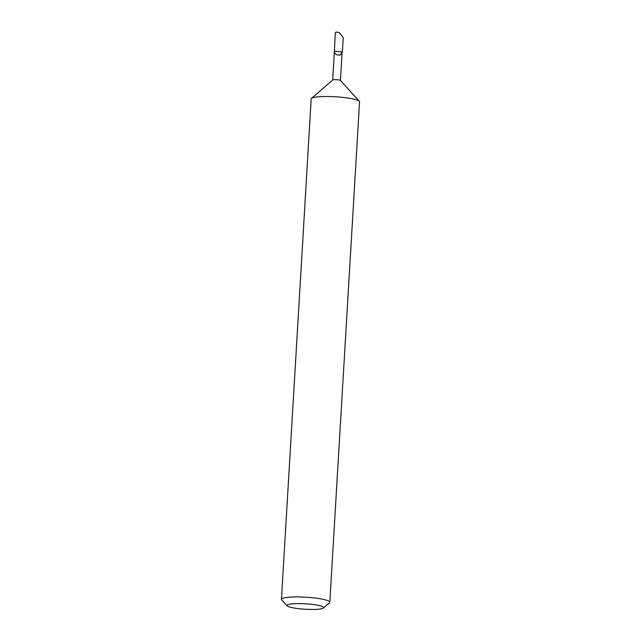 <?xml version="1.0" encoding="UTF-8"?>
<svg xmlns="http://www.w3.org/2000/svg" width="641" height="641" viewBox="0 0 641 641"><rect width="100%" height="100%" fill="white"/><g stroke="black" fill="none" stroke-linecap="round" stroke-linejoin="round"><path stroke-width="0.96" d="M332.687 80.045A3.878 0.577 3.4 0 1 332.735 79.965A3.878 0.577 3.4 0 1 338.712 79.925A3.878 0.577 3.4 0 1 340.387 80.413L359.313 101.254A24.23 3.582 3.4 0 1 359.553 101.807L329.819 602.228A24.23 3.582 3.4 0 1 329.514 602.74L323.449 608.013A18.413 2.724 -176.6 0 0 312.015 604.383A18.413 2.724 -176.6 0 0 290.02 604.126A18.413 2.724 -176.6 0 0 287.096 605.857A18.413 2.724 -176.6 0 0 301.206 608.95A18.413 2.724 -176.6 0 0 320.572 608.934A18.413 2.724 -176.6 0 0 323.449 608.013M342.094 52.033A4.167 0.617 3.4 0 0 342.374 51.905L343.264 37.595L339.185 32.539L336.501 32.05L335.315 32.483L334.394 51.352A3.878 0.577 3.4 0 1 334.394 51.336A3.878 0.577 3.4 0 1 334.41 51.296L334.41 51.296C334.61 54.076 336.541 55.326 340.187 55.046L342.102 52.41L340.435 80.462M287.096 605.857L281.687 599.904A24.23 3.582 3.4 0 1 281.447 599.351L311.181 98.93A24.23 3.582 3.4 0 1 311.486 98.41A24.23 3.582 3.4 0 1 315.268 97.2A24.23 3.582 3.4 0 1 348.824 98.169A24.23 3.582 3.4 0 1 359.313 101.254M281.447 599.351A24.23 3.582 3.4 0 1 285.533 597.628A24.23 3.582 3.4 0 1 312.768 597.773A24.23 3.582 3.4 0 1 329.819 602.228M342.374 51.905L334.121 51.264M332.735 79.965L311.486 98.41M332.695 79.997L334.394 51.336"/></g></svg>
